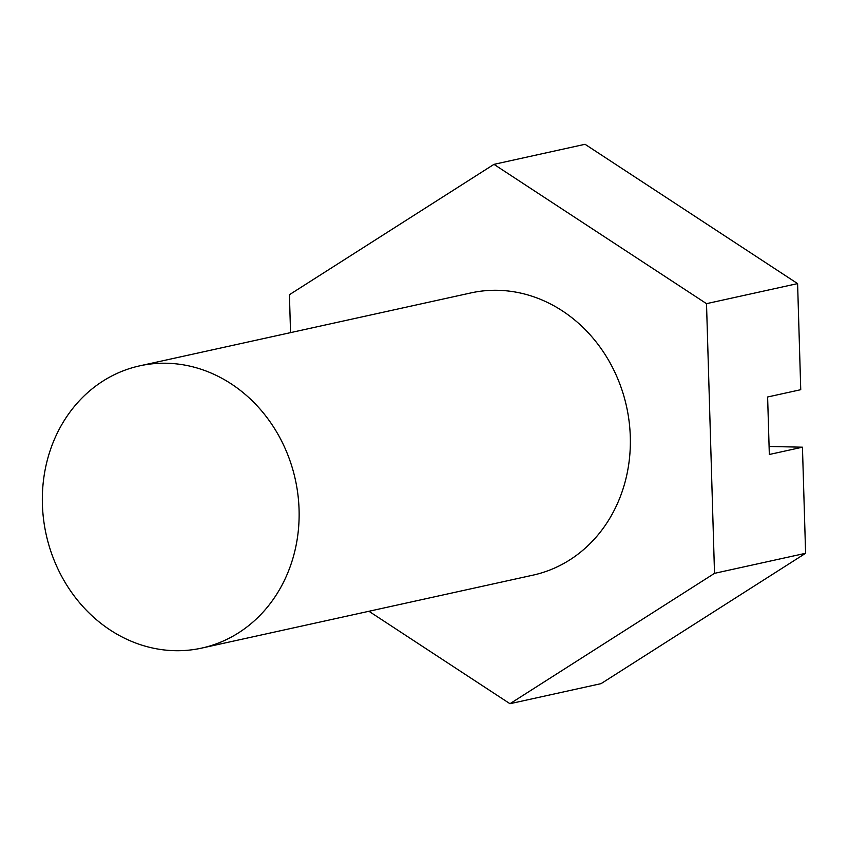 <?xml version="1.0" encoding="UTF-8"?>
<svg xmlns="http://www.w3.org/2000/svg" width="848" height="848" viewBox="0 0 848 848"><rect width="100%" height="100%" fill="white"/><g stroke="black" fill="none" stroke-linecap="round" stroke-linejoin="round"><path stroke-width="1.27" d="M299.068 509.722A144.489 127.571 -102.4 0 0 139.666 365.859A144.489 127.571 -102.4 0 0 42.4 504.21A144.489 127.571 -102.4 0 0 201.803 648.073A144.489 127.571 -102.4 0 0 299.068 509.722M201.803 648.073L533.042 575.135A144.489 127.571 -102.4 0 0 630.297 436.784A144.489 127.571 -102.4 0 0 470.894 292.92L139.666 365.859M290.546 332.639L289.422 294.712L493.96 164.353L585.046 144.287L797.597 283.603L800.745 389.698L767.62 396.991L769.327 454.486L802.452 447.193L805.6 553.288L714.514 573.343L509.966 703.713L368.933 611.27M493.96 164.353L706.511 303.658L714.514 573.343M797.597 283.603L706.511 303.658M805.6 553.288L601.052 683.647L509.966 703.713M802.452 447.193L769.094 446.472"/></g></svg>
